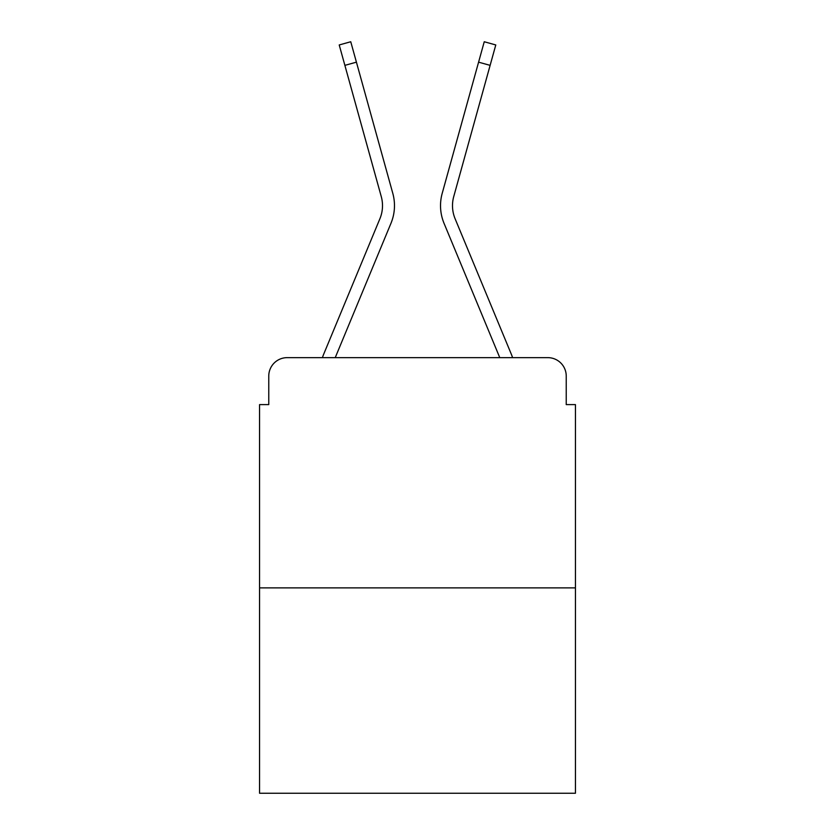 <?xml version="1.0" encoding="UTF-8"?>
<svg xmlns="http://www.w3.org/2000/svg" width="835" height="835" viewBox="0 0 835 835"><rect width="100%" height="100%" fill="white"/><g stroke="black" fill="none" stroke-linecap="round" stroke-linejoin="round"><path stroke-width="1.25" d="M268.766 376.053L268.766 404.61L268.766 376.053A18.422 18.422 0 0 1 287.188 357.641L322.414 357.641A58.022 58.022 0 0 1 323.844 353.821L379.904 218.739A34.078 34.078 0 0 0 381.261 196.569L339.219 44.954L350.752 41.75L356.42 62.166L344.876 65.36M575.44 587.882L259.56 587.882L259.56 793.25L575.44 793.25L575.44 404.61L566.234 404.61L566.234 376.053A18.422 18.422 0 0 0 547.812 357.641L287.188 357.641M259.56 587.882L259.56 404.61L268.766 404.61M335.232 357.641L390.957 223.331L335.232 357.641L390.957 223.331L335.232 357.641L390.957 223.331L335.232 357.641L390.957 223.331L335.232 357.641L390.957 223.331L335.232 357.641L390.957 223.331L335.232 357.641L390.957 223.331L335.232 357.641L390.957 223.331L335.232 357.641L345.669 357.641M489.331 357.641L499.768 357.641L444.043 223.331A46.05 46.05 0 0 1 442.195 193.376L484.248 41.75L495.781 44.954L490.124 65.36L478.58 62.166M455.096 218.739A34.078 34.078 0 0 1 453.739 196.569A34.078 34.078 0 0 0 455.096 218.739A34.078 34.078 0 0 1 453.739 196.569A34.078 34.078 0 0 0 455.096 218.739A34.078 34.078 0 0 1 453.739 196.569A34.078 34.078 0 0 0 455.096 218.739A34.078 34.078 0 0 1 453.739 196.569A34.078 34.078 0 0 0 455.096 218.739A34.078 34.078 0 0 1 453.739 196.569A34.078 34.078 0 0 0 455.096 218.739A34.078 34.078 0 0 1 453.739 196.569A34.078 34.078 0 0 0 455.096 218.739A34.078 34.078 0 0 1 453.739 196.569A34.078 34.078 0 0 0 455.096 218.739A34.078 34.078 0 0 1 453.739 196.569A34.078 34.078 0 0 0 455.096 218.739L511.156 353.821A58.022 58.022 0 0 1 512.586 357.641L547.812 357.641M566.234 404.61L566.234 376.053M379.904 218.739A34.078 34.078 0 0 0 381.261 196.569A34.078 34.078 0 0 1 379.904 218.739A34.078 34.078 0 0 0 381.261 196.569A34.078 34.078 0 0 1 379.904 218.739A34.078 34.078 0 0 0 381.261 196.569A34.078 34.078 0 0 1 379.904 218.739A34.078 34.078 0 0 0 381.261 196.569A34.078 34.078 0 0 1 379.904 218.739A34.078 34.078 0 0 0 381.261 196.569A34.078 34.078 0 0 1 379.904 218.739A34.078 34.078 0 0 0 381.261 196.569A34.078 34.078 0 0 1 379.904 218.739A34.078 34.078 0 0 0 381.261 196.569A34.078 34.078 0 0 1 379.904 218.739A34.078 34.078 0 0 0 381.261 196.569M499.768 357.641L444.043 223.331M390.957 223.331A46.05 46.05 0 0 0 392.805 193.376L356.42 62.166M453.739 196.569L490.124 65.36"/></g></svg>
